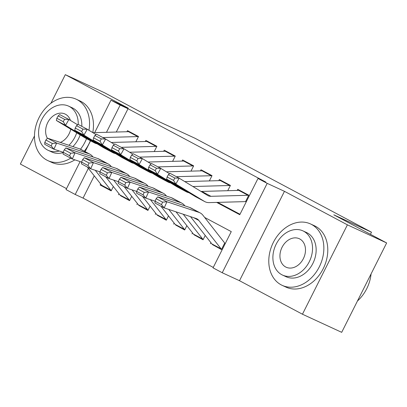 <?xml version="1.0" encoding="UTF-8"?>
<svg xmlns="http://www.w3.org/2000/svg" width="407" height="407" viewBox="0 0 407 407"><rect width="100%" height="100%" fill="white"/><g stroke="black" fill="none" stroke-linecap="round" stroke-linejoin="round"><path stroke-width="0.61" d="M94.261 175.844L83.064 198.102L75.214 194.48L66.026 189.591L80.108 161.584M34.473 135.974L20.35 164.052L66.509 188.624M94.673 132.631L110.979 100.203L128.251 108.176L65.308 74.664L104.553 92.781L157.387 120.904L195.065 138.294L371.489 232.209L333.816 214.825L386.65 242.948L341.692 332.336L302.447 314.219L347.405 224.837L284.462 191.331L267.19 183.359L222.237 272.746L213.049 267.852L231.273 231.619L204.645 217.44M284.462 191.331L239.504 280.713L302.447 314.219M239.504 280.713L222.237 272.746M83.064 198.102L213.268 267.414M65.308 74.664L50.921 103.271M386.65 242.948L347.405 224.837M135.852 141.784L138.507 136.503L127.483 130.637L126.923 131.741M154.228 151.567L156.883 146.286L145.859 140.42L145.304 141.524M172.609 161.35L175.264 156.069L164.235 150.198L163.68 151.307M190.985 171.133L193.64 165.853L182.616 159.982L182.056 161.091M209.361 180.917L212.016 175.636L200.992 169.765L200.437 170.874M227.742 190.7L230.398 185.419L219.368 179.548L218.813 180.657M212.78 244.785L221.433 249.557L224.471 243.518M194.404 235.002L203.057 239.774L205.235 235.444M176.028 225.219L184.681 229.991L186.859 225.661M157.646 215.435L166.3 220.207L168.478 215.878M139.27 205.652L147.924 210.424L150.102 206.095M120.894 195.869L129.548 200.641L131.726 196.311M210.912 242.689L210.409 243.691M192.531 232.906L192.033 233.908M174.155 223.122L173.652 224.125M155.779 213.339L155.276 214.341M137.398 203.556L136.9 204.558M119.022 193.773L118.518 194.775M113.344 186.528L111.167 190.863L100.142 184.992L100.646 183.989M216.677 202.411L239.779 214.708L258.002 178.47L265.852 182.092L128.017 108.72L116.29 132.036M217.674 202.381L239.998 214.265M245.736 201.241L248.774 195.202L237.744 189.331L237.189 190.44M370.431 234.315L371.489 232.209M110.979 100.203L120.172 105.098L106.486 132.306M128.017 108.72L120.172 105.098M258.002 178.47L267.19 183.359M85.104 151.653L90.563 140.807M88.37 168.325L75.214 194.48M102.513 186.085L100.142 184.992M248.713 195.319A9.468 6.044 118 0 0 248.005 195.284L210.948 196.311A13.528 8.639 -62 0 1 207.967 195.64A13.528 8.639 -62 0 1 207.697 195.487L179.151 178.169L175.834 184.061L204.38 201.384A20.289 12.953 118 0 0 204.787 201.613A20.289 12.953 118 0 0 209.259 202.615L246.316 201.587M173.53 180.393L174.857 178.037L168.422 174.613L167.099 176.969L173.53 180.393L175.834 184.061L166.646 179.172L195.192 196.489A20.289 12.953 118 0 0 195.599 196.718L204.787 201.613M239.947 190.501A9.468 6.044 118 0 0 238.817 190.395L201.76 191.417A13.528 8.639 -62 0 1 200.946 191.392M168.422 174.613L169.958 173.275L179.151 178.169L174.857 178.037M166.646 179.172L167.099 176.969M213.37 245.121A9.468 6.044 -62 0 1 213.171 245.024A9.468 6.044 -62 0 1 211.889 243.935L190.491 216.636M156.151 198.733L155.052 201.195L161.487 204.619L162.581 202.157L156.151 198.733L157.748 196.866L189.677 207.458A20.289 12.953 -62 0 1 190.975 208.008L200.163 212.902A20.289 12.953 -62 0 1 202.915 215.232L225.173 243.635M157.748 196.866L166.936 201.76L198.865 212.347A20.289 12.953 -62 0 1 200.163 212.902M162.581 202.157L166.936 201.76L164.189 207.911L155.001 203.022L155.052 201.195L145.813 198.128L136.62 193.239L136.676 191.412L143.106 194.836L144.205 192.374L137.775 188.95L136.676 191.412L127.432 188.344L118.244 183.455L118.3 181.629L124.73 185.053L125.829 182.59L119.393 179.166L118.3 181.629L109.056 178.561L99.868 173.672L99.919 171.846L106.354 175.269L107.448 172.807L101.017 169.383L99.919 171.846L90.68 168.778L81.492 163.889L81.542 162.062L87.973 165.486L89.072 163.024L82.641 159.6L81.542 162.062L72.298 158.995L63.11 154.105L63.166 152.279L69.597 155.703L70.696 153.241L64.265 149.817L63.166 152.279L53.922 149.211L44.734 144.322L44.785 142.496L51.221 145.92L52.32 143.457L45.884 140.033L44.785 142.496M221.545 249.338A9.468 6.044 -62 0 1 221.077 248.825L198.82 220.426A13.528 8.639 118 0 0 196.983 218.869A13.528 8.639 118 0 0 196.123 218.503L164.189 207.911L161.487 204.619M357.458 300.987A33.817 26.007 -65.2 0 0 371.077 273.911M281.135 284.834A33.817 26.007 -65.2 0 0 282.153 285.343A33.817 26.007 -65.2 0 0 319.622 266.203A33.817 26.007 -65.2 0 0 311.513 224.44A33.817 26.007 -65.2 0 0 310.495 223.936A33.817 26.007 -65.2 0 0 273.026 243.071A33.817 26.007 -65.2 0 0 281.135 284.834M282.153 285.343L286.08 287.154A33.817 26.007 -65.2 0 0 323.55 268.015A33.817 26.007 -65.2 0 0 315.435 226.251A33.817 26.007 -65.2 0 0 314.418 225.748L310.495 223.936M302.915 230.866L306.527 232.529A24.349 18.727 114.8 0 1 307.26 232.896A24.349 18.727 114.8 0 1 313.1 262.963A24.349 18.727 114.8 0 1 286.121 276.745L282.514 275.076A24.349 18.727 -65.2 0 0 309.488 261.299A24.349 18.727 -65.2 0 0 303.647 231.227A24.349 18.727 -65.2 0 0 302.915 230.866A24.349 18.727 -65.2 0 0 275.941 244.643A24.349 18.727 -65.2 0 0 281.781 274.715A24.349 18.727 -65.2 0 0 282.514 275.076M299.761 238.96A15.69 12.068 -65.2 0 0 299.287 238.726A15.69 12.068 -65.2 0 0 281.903 247.604A15.69 12.068 -65.2 0 0 285.668 266.982A15.69 12.068 -65.2 0 0 286.141 267.216A15.69 12.068 -65.2 0 0 303.525 258.338A15.69 12.068 -65.2 0 0 299.761 238.96M88.94 130.271A33.817 26.007 -65.2 0 0 77.198 99.705A33.817 26.007 -65.2 0 0 76.18 99.201A33.817 26.007 -65.2 0 0 38.711 118.335A33.817 26.007 -65.2 0 0 46.82 160.099A33.817 26.007 -65.2 0 0 47.838 160.607A33.817 26.007 -65.2 0 0 70.721 158.155M80.515 149.211A33.817 26.007 -65.2 0 0 86.538 138.665M47.838 160.607L51.765 162.418A33.817 26.007 -65.2 0 0 74.847 159.839M84.29 151.221A33.817 26.007 -65.2 0 0 90.374 140.705M92.771 132.596A33.817 26.007 -65.2 0 0 81.12 101.516A33.817 26.007 -65.2 0 0 80.103 101.012L76.18 99.201M78.215 124.435A24.349 18.727 -65.2 0 0 69.332 106.497A24.349 18.727 -65.2 0 0 68.6 106.13L72.212 107.799A24.349 18.727 114.8 0 1 72.945 108.16A24.349 18.727 114.8 0 1 81.817 126.353M80.164 134.9A24.349 18.727 114.8 0 1 72.873 146.591M63.156 152.589A24.349 18.727 114.8 0 1 51.806 152.009L48.199 150.341A24.349 18.727 -65.2 0 0 59.295 150.997M68.6 106.13A24.349 18.727 -65.2 0 0 41.626 119.907A24.349 18.727 -65.2 0 0 47.461 149.98A24.349 18.727 -65.2 0 0 48.199 150.341M68.905 145.274A24.349 18.727 -65.2 0 0 76.699 132.799M70.421 120.406A15.69 12.068 -65.2 0 0 65.446 114.225A15.69 12.068 -65.2 0 0 64.972 113.991A15.69 12.068 -65.2 0 0 49.415 119.806A15.69 12.068 -65.2 0 0 47.37 138.299M60.333 142.43A15.69 12.068 -65.2 0 0 70.742 129.182M230.337 185.536A9.468 6.044 118 0 0 229.624 185.5L192.913 186.518M169.495 173.677L160.77 168.386L157.458 174.277L186.004 191.6A20.289 12.953 118 0 0 186.411 191.829A20.289 12.953 118 0 0 188.934 192.694M155.153 170.609L156.476 168.254L150.046 164.83L148.718 167.185L155.153 170.609L157.458 174.277L148.27 169.388L176.816 186.706A20.289 12.953 118 0 0 177.218 186.935L186.411 191.829M221.566 180.723A9.468 6.044 118 0 0 220.436 180.611L184.798 181.598M150.046 164.83L151.582 163.492L160.77 168.386L156.476 168.254M148.27 169.388L148.718 167.185M211.961 175.753A9.468 6.044 118 0 0 211.248 175.717L176.363 176.684M151.119 163.894L142.394 158.603L139.082 164.494L167.628 181.817A20.289 12.953 118 0 0 168.03 182.046A20.289 12.953 118 0 0 170.558 182.911M136.772 160.826L138.1 158.471L131.67 155.047L130.342 157.402L136.772 160.826L139.082 164.494L129.894 159.605L158.44 176.923A20.289 12.953 118 0 0 158.842 177.157L168.03 182.046M203.19 170.94A9.468 6.044 118 0 0 202.06 170.828L166.422 171.815M131.67 155.047L133.206 153.709L142.394 158.603L138.1 158.471M129.894 159.605L130.342 157.402M193.579 165.97A9.468 6.044 118 0 0 192.872 165.934L157.982 166.901M132.743 154.111L124.018 148.82L120.701 154.711L149.247 172.034A20.289 12.953 118 0 0 149.654 172.263A20.289 12.953 118 0 0 152.177 173.128M118.396 151.043L119.724 148.687L113.288 145.263L111.966 147.619L118.396 151.043L120.701 154.711L111.513 149.822L140.059 167.14A20.289 12.953 118 0 0 140.466 167.374L149.654 172.263M184.814 161.157A9.468 6.044 118 0 0 183.684 161.045L148.046 162.032M113.288 145.263L114.825 143.925L124.018 148.82L119.724 148.687M111.513 149.822L111.966 147.619M175.203 156.186A9.468 6.044 118 0 0 174.491 156.151L139.606 157.117M114.362 144.327L105.637 139.036L102.325 144.928L130.871 162.251A20.289 12.953 118 0 0 131.278 162.479A20.289 12.953 118 0 0 133.801 163.344M100.02 141.26L101.343 138.904L94.912 135.48L93.585 137.836L100.02 141.26L102.325 144.928L93.137 140.039L121.683 157.356A20.289 12.953 118 0 0 122.085 157.59L131.278 162.479M166.432 151.373A9.468 6.044 118 0 0 165.303 151.262L129.665 152.249M94.912 135.48L96.449 134.142L105.637 139.036L101.343 138.904M93.137 140.039L93.585 137.836M194.989 235.338A9.468 6.044 -62 0 1 194.795 235.241A9.468 6.044 -62 0 1 193.508 234.152L176.022 211.838M137.775 188.95L139.367 187.083L171.301 197.675A20.289 12.953 -62 0 1 172.593 198.224L181.781 203.118A20.289 12.953 -62 0 1 184.534 205.449L184.854 205.856M139.367 187.083L148.56 191.977L180.489 202.564A20.289 12.953 -62 0 1 181.781 203.118M144.205 192.374L148.56 191.977L145.813 198.128L143.106 194.836M203.169 239.555A9.468 6.044 -62 0 1 202.696 239.041L183.257 214.235M176.613 225.554A9.468 6.044 -62 0 1 176.414 225.458A9.468 6.044 -62 0 1 175.132 224.369L160.836 206.125M119.393 179.166L120.991 177.299L152.925 187.892A20.289 12.953 -62 0 1 154.217 188.446L163.405 193.335A20.289 12.953 -62 0 1 166.158 195.665L166.473 196.072M120.991 177.299L130.179 182.194L162.113 192.781A20.289 12.953 -62 0 1 163.405 193.335M125.829 182.59L130.179 182.194L127.432 188.344L124.73 185.053M184.793 229.772A9.468 6.044 -62 0 1 184.32 229.258L168.783 209.437M158.237 215.771A9.468 6.044 -62 0 1 158.038 215.674A9.468 6.044 -62 0 1 156.756 214.586L142.46 196.342M101.017 169.383L102.615 167.516L134.544 178.108A20.289 12.953 -62 0 1 135.841 178.663L145.029 183.552A20.289 12.953 -62 0 1 147.782 185.882L148.097 186.289M102.615 167.516L111.803 172.41L143.732 182.997A20.289 12.953 -62 0 1 145.029 183.552M107.448 172.807L111.803 172.41L109.056 178.561L106.354 175.269M166.412 219.989A9.468 6.044 -62 0 1 165.944 219.475L150.407 199.654M139.855 205.988A9.468 6.044 -62 0 1 139.662 205.891A9.468 6.044 -62 0 1 138.375 204.802L124.079 186.559M82.641 159.6L84.234 157.733L116.168 168.325A20.289 12.953 -62 0 1 117.46 168.88L126.648 173.769A20.289 12.953 -62 0 1 129.401 176.099L129.721 176.506M84.234 157.733L93.427 162.627L125.356 173.214A20.289 12.953 -62 0 1 126.648 173.769M89.072 163.024L93.427 162.627L90.68 168.778L87.973 165.486M148.036 210.205A9.468 6.044 -62 0 1 147.563 209.691L132.031 189.871M156.827 146.403A9.468 6.044 118 0 0 156.115 146.372L121.23 147.334M95.986 134.544L87.261 129.253L83.949 135.144L112.495 152.467A20.289 12.953 118 0 0 112.897 152.696A20.289 12.953 118 0 0 115.425 153.561M81.639 131.476L82.967 129.121L76.536 125.697L75.209 128.052L81.639 131.476L83.949 135.144L74.761 130.255L103.307 147.573A20.289 12.953 118 0 0 103.709 147.807L112.897 152.696M148.056 141.59A9.468 6.044 118 0 0 146.927 141.478L111.289 142.465M76.536 125.697L78.073 124.359L87.261 129.253L82.967 129.121M74.761 130.255L75.209 128.052M121.479 196.205A9.468 6.044 -62 0 1 121.281 196.108A9.468 6.044 -62 0 1 119.999 195.019L105.703 176.78M64.265 149.817L65.858 147.95L97.792 158.542A20.289 12.953 -62 0 1 99.084 159.096L108.272 163.985A20.289 12.953 -62 0 1 111.025 166.315L111.345 166.722M65.858 147.95L75.046 152.844L106.98 163.431A20.289 12.953 -62 0 1 108.272 163.985M70.696 153.241L75.046 152.844L72.298 158.995L69.597 155.703M129.66 200.422A9.468 6.044 -62 0 1 129.187 199.908L113.65 180.087M138.446 136.62A9.468 6.044 118 0 0 137.739 136.589L102.854 137.551M77.61 124.766L68.885 119.47L65.568 125.361L94.114 142.684A20.289 12.953 118 0 0 94.521 142.913A20.289 12.953 118 0 0 97.044 143.778M63.263 121.693L64.591 119.337L58.155 115.914L56.832 118.269L63.263 121.693L65.568 125.361L56.38 120.472L84.926 137.79A20.289 12.953 118 0 0 85.333 138.024L94.521 142.913M129.68 131.807A9.468 6.044 118 0 0 128.551 131.695L92.913 132.682M58.155 115.914L59.692 114.576L68.885 119.47L64.591 119.337M56.38 120.472L56.832 118.269M103.103 186.421A9.468 6.044 -62 0 1 102.905 186.325A9.468 6.044 -62 0 1 101.623 185.236L87.327 166.997M45.884 140.033L47.482 138.166L79.411 148.758A20.289 12.953 -62 0 1 80.708 149.313L89.896 154.202A20.289 12.953 -62 0 1 92.648 156.537L92.964 156.939M47.482 138.166L56.67 143.06L88.599 153.648A20.289 12.953 -62 0 1 89.896 154.202M52.32 143.457L56.67 143.06L53.922 149.211L51.221 145.92M111.279 190.639A9.468 6.044 -62 0 1 110.811 190.125L95.274 170.304M210.948 196.311L201.76 191.417M204.38 201.384L195.192 196.489M248.005 195.284L238.817 190.395M193.691 217.694L198.82 220.426M189.677 207.458L198.865 212.347M211.889 243.935L221.077 248.825M186.004 191.6L176.816 186.706M229.624 185.5L220.436 180.611M167.628 181.817L158.44 176.923M211.248 175.717L202.06 170.828M149.247 172.034L140.059 167.14M192.872 165.934L183.684 161.045M130.871 162.251L121.683 157.356M174.491 156.151L165.303 151.262M171.301 197.675L180.489 202.564M193.508 234.152L202.696 239.041M152.925 187.892L162.113 192.781M175.132 224.369L184.32 229.258M134.544 178.108L143.732 182.997M156.756 214.586L165.944 219.475M116.168 168.325L125.356 173.214M138.375 204.802L147.563 209.691M112.495 152.467L103.307 147.573M156.115 146.372L146.927 141.478M97.792 158.542L106.98 163.431M119.999 195.019L129.187 199.908M94.114 142.684L84.926 137.79M137.739 136.589L128.551 131.695M79.411 148.758L88.599 153.648M101.623 185.236L110.811 190.125M213.171 245.024L221.489 249.45M194.795 235.241L203.113 239.667M176.414 225.458L184.732 229.884M158.038 215.674L166.356 220.101M139.662 205.891L147.98 210.317M121.281 196.108L129.599 200.534M102.905 186.325L111.223 190.751"/></g></svg>
